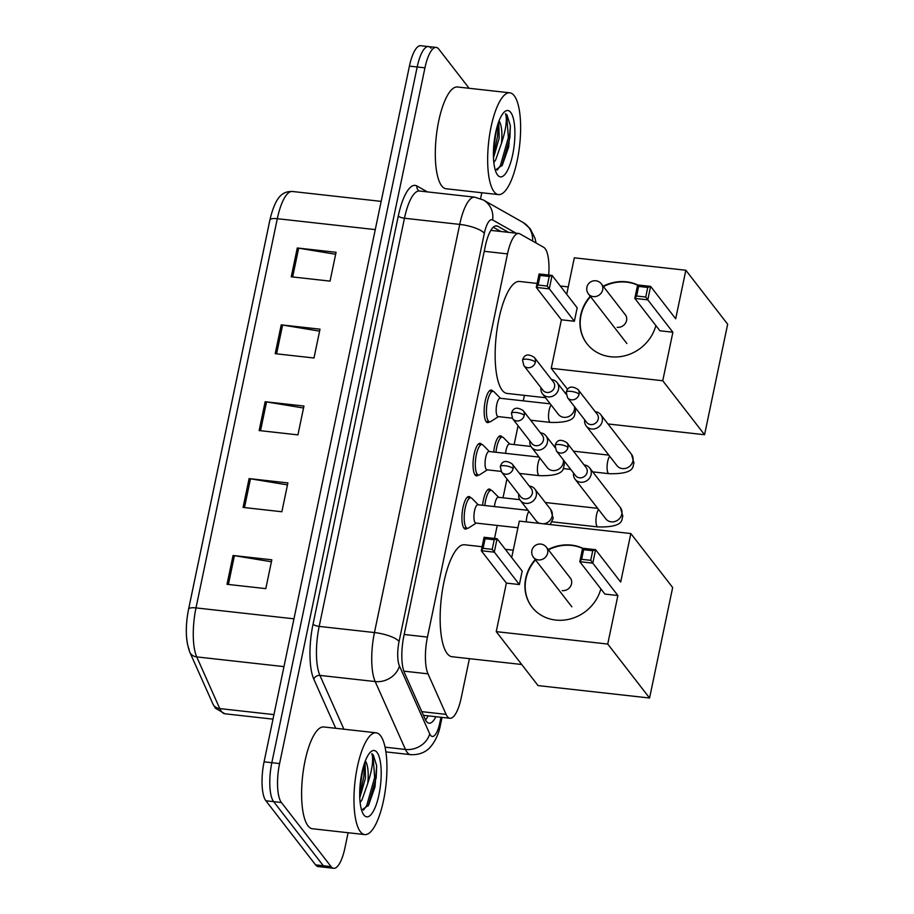 <?xml version="1.0" encoding="UTF-8"?>
<svg xmlns="http://www.w3.org/2000/svg" width="914" height="914" viewBox="0 0 914 914"><rect width="100%" height="100%" fill="white"/><g stroke="black" fill="none" stroke-linecap="round" stroke-linejoin="round"><path stroke-width="1.37" d="M467.214 528.281A16.383 4.981 -83.6 0 1 465.375 529.103A16.383 4.981 -83.6 0 1 463.981 528.189A16.383 4.981 -83.6 0 1 462.564 509.806A16.383 4.981 -83.6 0 1 469.008 496.531A16.383 4.981 -83.6 0 1 470.402 497.445A16.383 4.981 -83.6 0 1 470.619 497.742M478.33 475.04A16.383 4.981 -83.6 0 1 476.491 475.874A16.383 4.981 -83.6 0 1 475.097 474.96A16.383 4.981 -83.6 0 1 473.692 456.577A16.383 4.981 -83.6 0 1 480.124 443.301A16.383 4.981 -83.6 0 1 481.518 444.204A16.383 4.981 -83.6 0 1 481.735 444.512M489.458 421.811A16.383 4.981 -83.6 0 1 487.619 422.634A16.383 4.981 -83.6 0 1 486.225 421.72A16.383 4.981 -83.6 0 1 484.808 403.337A16.383 4.981 -83.6 0 1 491.252 390.061A16.383 4.981 -83.6 0 1 492.646 390.975A16.383 4.981 -83.6 0 1 492.852 391.272M493.72 452.03A16.383 4.981 -83.6 0 1 500.529 435.841A16.383 4.981 -83.6 0 1 501.935 436.743A16.383 4.981 -83.6 0 1 502.14 437.052M482.592 505.259A16.383 4.981 -83.6 0 1 489.413 489.07A16.383 4.981 -83.6 0 1 490.807 489.984A16.383 4.981 -83.6 0 1 491.024 490.281M548.697 275.045A30.722 9.346 96.4 0 0 543.659 247.294L519.917 233.87A30.722 9.346 96.4 0 0 518.752 233.481A30.722 9.346 96.4 0 0 507.51 253.898L427.455 637.081A30.722 9.346 96.4 0 0 428.003 673.835L446.089 714.371A30.722 9.346 96.4 0 0 447.357 716.565A30.722 9.346 96.4 0 0 449.974 718.267A30.722 9.346 96.4 0 0 461.216 697.85L469.408 658.663M494.52 538.426L497.239 525.447M503.008 497.799L506.95 478.97M514.136 444.57L518.067 425.73M523.265 400.846L524.408 395.362M508.561 232.35L497.696 226.204A30.722 9.346 96.4 0 0 496.531 225.827A30.722 9.346 96.4 0 0 485.288 246.243L403.874 635.938A30.722 9.346 96.4 0 0 404.422 672.693L425.216 719.307A30.722 9.346 96.4 0 0 426.484 721.512A30.722 9.346 96.4 0 0 429.112 723.214A30.722 9.346 96.4 0 0 435.887 716.702M428.129 715.833A30.722 9.346 -83.6 0 1 425.536 719.992M348.108 832.723L344.944 847.884A30.722 9.346 -83.6 0 1 333.69 868.3A30.722 9.346 -83.6 0 1 331.074 866.598L281.409 802.515A30.722 9.346 -83.6 0 1 279.593 763.567L424.941 67.842A30.722 9.346 -83.6 0 1 436.184 47.425A30.722 9.346 -83.6 0 1 438.8 49.139L469.133 88.281M481.804 192.74L480.57 198.646M333.69 868.3L325.932 867.432A30.722 9.346 -83.6 0 1 323.316 865.729L273.652 801.647A30.722 9.346 -83.6 0 1 271.835 762.699L417.184 66.985A30.722 9.346 -83.6 0 1 428.426 46.568A30.722 9.346 -83.6 0 1 431.042 48.271M493.252 227.22L500.803 231.482M428.426 46.568L420.668 45.7A30.722 9.346 -83.6 0 0 409.426 66.116L264.077 761.842A30.722 9.346 -83.6 0 0 265.894 800.778L315.558 864.861A30.722 9.346 -83.6 0 0 318.175 866.575L325.932 867.432A30.722 9.346 -83.6 0 1 323.316 865.729L273.652 801.647A30.722 9.346 -83.6 0 1 271.835 762.699L417.184 66.985A30.722 9.346 -83.6 0 1 428.426 46.568L436.184 47.425M188.615 609.078L269.881 220.091A10.237 2.913 11.8 0 1 269.893 219.977A10.237 2.913 11.8 0 1 277.308 218.697L195.996 607.901A10.237 2.913 -168.2 0 0 188.581 609.181A10.237 2.913 -168.2 0 0 188.57 609.295A33.59 10.214 -83.6 0 0 189.164 649.477M297.279 247.98L336.066 252.298L330.045 281.124L291.258 276.805L297.279 247.98A8.192 2.331 -168.2 0 1 298.661 248.174L292.651 276.965M249.099 478.605L287.887 482.923L281.866 511.749L243.078 507.43L249.099 478.605A8.192 2.331 -168.2 0 1 250.482 478.799L244.472 507.59M233.047 555.484L271.824 559.802L265.803 588.627L227.026 584.309L233.047 555.484A8.192 2.331 -168.2 0 1 234.418 555.666L228.409 584.457M281.226 324.858L320.014 329.177L313.982 358.002L275.205 353.684L281.226 324.858A8.192 2.331 -168.2 0 1 282.597 325.041L276.588 353.832M265.163 401.726L303.951 406.044L297.93 434.881L259.142 430.551L265.163 401.726A8.192 2.331 -168.2 0 1 266.545 401.92L260.524 430.711M303.539 408.021L266.545 401.92M319.603 331.142L282.597 325.041M271.412 561.767L234.418 555.666M287.476 484.9L250.482 478.799M335.655 254.275L298.661 248.174M380.487 735.644A51.207 15.572 -83.6 0 1 384.885 793.089A51.207 15.572 -83.6 0 1 364.777 834.585A51.207 15.572 -83.6 0 1 360.413 831.74A51.207 15.572 -83.6 0 1 356.014 774.284A51.207 15.572 -83.6 0 1 376.122 732.799A51.207 15.572 -83.6 0 1 380.487 735.644M364.777 834.585L312.417 828.747A51.207 15.572 -83.6 0 1 308.052 825.902A51.207 15.572 -83.6 0 1 303.654 768.457A51.207 15.572 -83.6 0 1 323.762 726.961L376.122 732.799M359.785 797.899L365.474 778.054L365.052 761.625M365.314 760.928A23.147 7.038 -83.6 0 1 367.736 783.481L361.967 799.887L360.139 802.515M363.909 815.014A33.384 10.145 -83.6 0 1 363.726 814.774A33.384 10.145 -83.6 0 1 360.356 782.567A33.384 10.145 -83.6 0 1 370.73 751.891A33.384 10.145 -83.6 0 1 376.991 752.359A33.384 10.145 -83.6 0 1 378.967 794.689A33.384 10.145 -83.6 0 1 363.909 815.014M361.601 810.124L368.605 805.2L374.991 786.897L376.671 765.726L373.335 755.033L371.815 753.684L372.352 755.752C373.255 762.07 371.724 771.313 367.736 783.481M359.716 795.591L363.875 776.329L364.32 763.681M368.148 805.919L376.191 777.7L376.671 765.726M359.785 790.073L362.835 768.788M363.543 810.067L366.685 805.622L374.649 777.528L372.992 754.987L371.815 753.684M521.7 664.489L452.042 656.732A56.325 17.126 -83.6 0 1 447.232 653.601A56.325 17.126 -83.6 0 1 442.399 590.41A56.325 17.126 -83.6 0 1 464.518 544.767L482.112 546.732M600.852 588.867A39.942 36.309 142.2 0 1 570.336 618.938A39.942 36.309 142.2 0 1 531.959 607.056A39.942 36.309 142.2 0 1 525.721 578.368A39.942 36.309 142.2 0 1 535.238 559.574M548.183 549.508A39.942 36.309 142.2 0 1 582.686 548.251M620.697 582.069L595.597 549.691L592.786 563.15L617.887 595.528L607.741 644.05L649.568 698.01L672.658 587.508L630.831 533.548L620.697 582.069M590.73 560.328L581.612 559.322L579.796 561.699L582.606 548.24L595.597 549.691L592.74 550.719L590.73 560.328L592.786 563.15L579.796 561.699L604.885 594.077L617.887 595.528M630.831 533.548L519.323 521.117L511.703 557.586M607.741 644.05L496.233 631.631L506.379 583.098L519.369 584.549L522.18 571.09L497.09 538.712L494.28 552.17L481.278 550.719L484.089 537.272L497.09 538.712L494.223 539.751L485.106 538.734L484.089 537.272M496.233 631.631L538.06 685.591L649.568 698.01M592.74 550.719L583.623 549.702L581.612 559.322M582.606 548.24L583.623 549.702M506.379 583.098L481.278 550.719L483.095 548.343L485.106 538.734M519.369 584.549L492.212 549.36L494.223 539.751M483.095 548.343L492.212 549.36M548.434 549.851A39.942 36.309 142.2 0 1 571.627 545.441A39.942 36.309 142.2 0 1 582.572 548.423M562.19 590.615A8.192 7.449 -37.8 0 0 570.416 586.548A8.192 7.449 -37.8 0 0 570.267 577.899A8.192 7.449 -37.8 0 0 569.616 577.18M532.097 607.216A39.942 36.309 142.2 0 1 535.501 559.905M545.498 397.716L507.042 393.431A56.325 17.126 -83.6 0 1 502.243 390.301A56.325 17.126 -83.6 0 1 497.399 327.109A56.325 17.126 -83.6 0 1 519.518 281.466L537.124 283.431M655.864 325.578A39.942 36.309 142.2 0 1 625.336 355.637A39.942 36.309 142.2 0 1 586.971 343.755A39.942 36.309 142.2 0 1 580.721 315.079A39.942 36.309 142.2 0 1 590.25 296.273M603.183 286.208A39.942 36.309 142.2 0 1 637.686 284.951M675.697 318.769L650.608 286.39L647.798 299.849L672.887 332.228L662.753 380.75L704.568 434.721L727.658 324.207L685.843 270.247L675.697 318.769M645.741 297.039L636.624 296.022L634.807 298.398L637.618 284.951L650.608 286.39L647.74 287.43L645.741 297.039L647.798 299.849L634.807 298.398L659.897 330.777L672.887 332.228M685.843 270.247L574.323 257.817L566.714 294.285M662.753 380.75L551.245 368.331L561.379 319.797L574.369 321.248L577.18 307.801L552.09 275.422L549.28 288.87L536.289 287.419L539.1 273.972L552.09 275.422L549.223 276.451L540.117 275.434L539.1 273.972M607.97 423.959L704.568 434.721M551.245 368.331L567.571 389.398M647.74 287.43L638.635 286.413L636.624 296.022M637.618 284.951L638.635 286.413M561.379 319.797L536.289 287.419L538.106 285.042L540.117 275.434M574.369 321.248L547.223 286.059L549.223 276.451M538.106 285.042L547.223 286.059M603.446 286.55A39.942 36.309 142.2 0 1 626.627 282.152A39.942 36.309 142.2 0 1 637.572 285.122M617.19 327.315A8.192 7.449 -37.8 0 0 625.427 323.259A8.192 7.449 -37.8 0 0 625.279 314.61A8.192 7.449 -37.8 0 0 624.628 313.879M587.096 343.927A39.942 36.309 142.2 0 1 590.513 296.604M573.581 473.075A9.22 8.375 -37.8 0 0 575.1 479.222A9.22 8.375 -37.8 0 0 580.584 482.226A9.22 8.375 -37.8 0 0 591.118 474.549A9.22 8.375 -37.8 0 0 589.679 467.934A9.22 8.375 -37.8 0 0 584.195 464.929A9.22 8.375 -37.8 0 0 584.103 464.918M567.937 447.506A6.661 6.055 -37.8 0 1 562.944 452.807A6.661 6.055 -37.8 0 1 556.375 450.876L575.557 475.634A6.661 6.055 -37.8 0 0 579.522 477.805A6.661 6.055 -37.8 0 0 587.131 472.264A6.661 6.055 -37.8 0 0 586.08 467.477L566.897 442.719C560.762 438.811 556.832 439.725 555.118 445.438A6.661 1.897 -168.2 0 1 559.939 444.604A6.661 1.897 11.8 0 1 567.937 447.506A6.661 6.055 -37.8 0 0 566.897 442.719M494.463 506.584A9.22 2.799 -83.6 0 1 498.313 497.273L519.815 499.672M484.843 505.511A15.367 4.673 -83.6 0 1 491.241 490.304A15.367 4.673 -83.6 0 1 492.303 490.875L498.656 497.319M584.697 419.846A9.22 8.375 -37.8 0 0 586.228 425.993A9.22 8.375 -37.8 0 0 591.701 428.997A9.22 8.375 -37.8 0 0 602.235 421.32A9.22 8.375 -37.8 0 0 600.795 414.693A9.22 8.375 -37.8 0 0 595.322 411.7A9.22 8.375 -37.8 0 0 595.22 411.688M579.065 394.265A6.661 6.055 -37.8 0 1 574.072 399.578A6.661 6.055 -37.8 0 1 567.503 397.647L586.685 422.394A6.661 6.055 -37.8 0 0 590.638 424.564A6.661 6.055 -37.8 0 0 598.247 419.023A6.661 6.055 -37.8 0 0 597.208 414.248L578.025 389.49C571.878 385.582 567.96 386.485 566.246 392.209A6.661 1.897 -168.2 0 1 571.056 391.375A6.661 1.897 11.8 0 1 579.065 394.265A6.661 6.055 -37.8 0 0 578.025 389.49M505.579 453.344A9.22 2.799 -83.6 0 1 509.441 444.044L530.931 446.443M495.971 452.281A15.367 4.673 -83.6 0 1 502.357 437.075A15.367 4.673 -83.6 0 1 503.42 437.635L509.772 444.078M517.941 527.744L475.863 523.059A9.22 2.799 -83.6 0 1 475.074 522.545A9.22 2.799 -83.6 0 1 474.286 512.206A9.22 2.799 -83.6 0 1 477.908 504.745L528.006 510.32M518.764 494.211A9.22 8.375 -37.8 0 0 520.283 500.358A9.22 8.375 -37.8 0 0 525.767 503.363A9.22 8.375 -37.8 0 0 535.021 498.793A9.22 8.375 -37.8 0 0 534.861 489.059A9.22 8.375 -37.8 0 0 529.377 486.065A9.22 8.375 -37.8 0 0 529.286 486.054M476.205 523.094L468.585 527.984A15.367 4.673 -83.6 0 1 467.431 528.303A15.367 4.673 -83.6 0 1 466.117 527.447A15.367 4.673 -83.6 0 1 464.792 510.218A15.367 4.673 -83.6 0 1 470.824 497.764A15.367 4.673 -83.6 0 1 471.887 498.336L478.239 504.779M513.12 468.631A6.661 6.055 -37.8 0 1 508.127 473.943A6.661 6.055 -37.8 0 1 501.558 472.012L520.74 496.759A6.661 6.055 -37.8 0 0 524.705 498.93A6.661 6.055 -37.8 0 0 532.302 493.389A6.661 6.055 -37.8 0 0 531.263 488.613L512.08 463.855C505.945 459.948 502.014 460.85 500.301 466.574A6.661 1.897 -168.2 0 1 505.122 465.74A6.661 1.897 11.8 0 1 513.12 468.631A6.661 6.055 -37.8 0 0 512.08 463.855M501.135 471.396L486.991 469.819A9.22 2.799 -83.6 0 1 486.202 469.316A9.22 2.799 -83.6 0 1 485.414 458.977A9.22 2.799 -83.6 0 1 489.024 451.505L539.134 457.091M529.88 440.971A9.22 8.375 -37.8 0 0 531.411 447.117A9.22 8.375 -37.8 0 0 536.884 450.122A9.22 8.375 -37.8 0 0 546.149 445.552A9.22 8.375 -37.8 0 0 545.978 435.829A9.22 8.375 -37.8 0 0 540.505 432.825A9.22 8.375 -37.8 0 0 540.403 432.813M487.322 469.865L479.713 474.743A15.367 4.673 -83.6 0 1 478.548 475.063A15.367 4.673 -83.6 0 1 477.234 474.217A15.367 4.673 -83.6 0 1 475.92 456.977A15.367 4.673 -83.6 0 1 481.952 444.535A15.367 4.673 -83.6 0 1 483.015 445.095L489.367 451.539M524.248 415.402A6.661 6.055 -37.8 0 1 519.243 420.703A6.661 6.055 -37.8 0 1 512.674 418.772L531.868 443.53A6.661 6.055 -37.8 0 0 535.821 445.701A6.661 6.055 -37.8 0 0 543.43 440.148A6.661 6.055 -37.8 0 0 542.39 435.372L523.196 410.615C517.061 406.707 513.131 407.61 511.429 413.334A6.661 1.897 -168.2 0 1 516.239 412.5A6.661 1.897 11.8 0 1 524.248 415.402A6.661 6.055 -37.8 0 0 523.196 410.615M512.263 418.166L498.107 416.59A9.22 2.799 -83.6 0 1 497.319 416.076A9.22 2.799 -83.6 0 1 496.531 405.736A9.22 2.799 -83.6 0 1 500.152 398.264L550.251 403.851M541.008 387.73A9.22 8.375 -37.8 0 0 542.528 393.888A9.22 8.375 -37.8 0 0 548.012 396.882A9.22 8.375 -37.8 0 0 557.266 392.323A9.22 8.375 -37.8 0 0 557.106 382.589A9.22 8.375 -37.8 0 0 551.622 379.584A9.22 8.375 -37.8 0 0 551.53 379.584M498.45 416.624L490.829 421.514A15.367 4.673 -83.6 0 1 489.676 421.834A15.367 4.673 -83.6 0 1 488.362 420.977A15.367 4.673 -83.6 0 1 487.036 403.748A15.367 4.673 -83.6 0 1 493.069 391.295A15.367 4.673 -83.6 0 1 494.131 391.866L500.484 398.31M535.364 362.161A6.661 6.055 -37.8 0 1 530.371 367.474A6.661 6.055 -37.8 0 1 523.802 365.531L542.985 390.289A6.661 6.055 -37.8 0 0 546.938 392.46A6.661 6.055 -37.8 0 0 554.547 386.919A6.661 6.055 -37.8 0 0 553.507 382.132L534.324 357.385C528.178 353.478 524.259 354.381 522.545 360.093A6.661 1.897 -168.2 0 1 527.367 359.271A6.661 1.897 11.8 0 1 535.364 362.161A6.661 6.055 -37.8 0 0 534.324 357.385M514.182 95.662A51.207 15.572 -83.6 0 1 518.581 153.106A51.207 15.572 -83.6 0 1 498.473 194.602A51.207 15.572 -83.6 0 1 494.108 191.757A51.207 15.572 -83.6 0 1 489.71 134.301A51.207 15.572 -83.6 0 1 509.818 92.817A51.207 15.572 -83.6 0 1 514.182 95.662M498.473 194.602L446.112 188.764A51.207 15.572 -83.6 0 1 441.748 185.919A51.207 15.572 -83.6 0 1 437.349 128.474A51.207 15.572 -83.6 0 1 457.457 86.979L509.818 92.817M493.491 157.905L499.181 138.071L498.747 121.642M499.021 120.945A23.147 7.038 -83.6 0 1 501.432 143.498L495.662 159.904L493.834 162.532M497.604 175.031A33.384 10.145 -83.6 0 1 497.422 174.791A33.384 10.145 -83.6 0 1 494.063 142.584A33.384 10.145 -83.6 0 1 504.437 111.896A33.384 10.145 -83.6 0 1 510.698 112.376A33.384 10.145 -83.6 0 1 512.674 154.695A33.384 10.145 -83.6 0 1 497.604 175.031M495.297 170.13L502.312 165.206L508.687 146.914L510.366 125.744L507.03 115.05L505.511 113.702L506.048 115.758C506.962 122.076 505.419 131.33 501.432 143.498M493.411 155.608L497.57 136.346L498.027 123.698M501.855 165.937L509.886 137.717L510.366 125.744M493.491 150.079L496.531 128.805M497.239 170.084L500.381 165.64L508.355 137.546L506.687 115.004L505.511 113.702M421.8 711.663L446.089 714.371M403.817 671.139L428.003 673.835M404.182 634.487L427.455 637.081M484.226 251.304L507.51 253.898M516.01 233.184L492.612 219.954A20.485 6.227 96.4 0 0 484.34 233.298L399.075 641.457A20.485 6.227 96.4 0 0 399.441 665.963L429.717 733.862A20.485 6.227 96.4 0 0 430.574 735.324A20.485 6.227 96.4 0 0 439.817 722.848L440.982 717.261M439.817 722.848A20.485 5.838 -168.2 0 1 440.468 724.871C438.811 733.691 435.418 741.128 430.266 747.172C428.529 749.206 422.382 755.284 410.66 754.656A40.97 12.453 -83.6 0 1 407.164 752.382A40.97 12.453 -83.6 0 1 405.462 749.457L385.045 747.172M536.118 243.033L534.93 238.063L530.154 228.614L523.071 222.456A20.485 19.354 119.5 0 1 532.554 241.01M335.712 728.298L313.856 679.296A46.088 14.007 -83.6 0 1 313.034 624.171L398.298 216.012A46.088 14.007 -83.6 0 1 416.91 185.965L427.409 191.906M281.409 802.515L265.894 800.778M279.593 763.567L264.077 761.842M331.074 866.598L315.558 864.861M424.941 67.842L409.426 66.116M429.717 733.862A20.485 17.32 156 0 1 405.462 749.457L375.186 681.558L319.911 675.4L343.915 729.212M399.441 665.963A20.485 17.32 156 0 1 375.186 681.558A40.97 12.453 -83.6 0 1 374.454 632.557L319.18 626.398A40.97 12.453 96.4 0 0 319.911 675.4A5.118 4.33 -24 0 0 313.856 679.296M399.075 641.457A20.485 5.838 -168.2 0 0 374.454 632.557L459.719 224.398L404.456 218.24L319.18 626.398A5.118 1.462 11.8 0 1 313.034 624.171M484.34 233.298A20.485 5.838 -168.2 0 0 459.719 224.398A40.97 12.453 -83.6 0 1 474.709 197.173L419.446 191.015A40.97 12.453 96.4 0 0 404.456 218.24A5.118 1.462 11.8 0 1 398.298 216.012M416.91 185.965A5.118 4.833 -60.5 0 0 419.24 190.969L419.446 191.015M523.071 222.456L483.3 199.96A20.485 19.354 119.5 0 1 492.612 219.954M495.308 225.941L497.696 226.204M293.954 618.824L195.996 607.901A40.97 12.453 96.4 0 0 196.727 656.903L219.771 708.59A40.97 12.453 96.4 0 0 221.474 711.515A40.97 12.453 96.4 0 0 224.97 713.788L273 719.147M224.97 713.788L215.384 708.179L212.859 703.883A10.237 8.66 156 0 0 219.771 708.59L273.937 714.622M283.968 666.626L196.727 656.903A10.237 8.66 156 0 1 189.804 652.196C185.588 640.783 185.188 626.444 188.581 609.181L269.893 219.977C275.605 196.099 282.7 191.277 292.297 191.472A40.97 12.453 96.4 0 0 277.308 218.697L375.266 229.608M538.312 559.905A8.192 7.449 142.2 0 1 533.433 557.243A8.192 8.192 0 0 1 538.072 544.241A8.192 8.192 0 0 1 546.389 547.2A8.192 7.449 142.2 0 1 547.669 553.084A8.192 7.449 142.2 0 1 538.312 559.905M593.312 296.604A8.192 7.449 142.2 0 1 588.445 293.942A8.192 8.192 0 0 1 593.083 280.941A8.192 8.192 0 0 1 601.389 283.9A8.192 7.449 142.2 0 1 602.68 289.784A8.192 7.449 142.2 0 1 593.312 296.604M575.1 479.222L605.788 518.821A9.22 8.375 -37.8 0 0 614.894 521.494A9.22 8.375 -37.8 0 0 621.806 514.148A9.22 8.375 -37.8 0 0 621.897 513.599A9.22 8.375 -37.8 0 0 620.366 507.533L622.88 516.387C620.937 517.575 626.833 527.652 597.893 526.921A9.22 2.799 -83.6 0 1 597.105 526.407A9.22 2.799 -83.6 0 1 596.454 515.279A9.22 2.799 -83.6 0 1 598.544 509.475M586.228 425.993L616.916 465.592A9.22 8.375 -37.8 0 0 626.01 468.265A9.22 8.375 -37.8 0 0 632.922 460.907A9.22 8.375 -37.8 0 0 633.025 460.37A9.22 8.375 -37.8 0 0 631.483 454.292L633.996 463.147C632.054 464.335 637.961 474.412 609.01 473.681A9.22 2.799 -83.6 0 1 608.221 473.178A9.22 2.799 -83.6 0 1 607.57 462.038A9.22 2.799 -83.6 0 1 609.672 456.235M526.293 521.894A9.22 2.799 -83.6 0 1 526.784 517.244A9.22 2.799 -83.6 0 1 528.886 511.44M520.283 500.358L536.13 520.797A9.22 8.375 -37.8 0 0 539.82 523.402M543.464 523.813A9.22 8.375 -37.8 0 0 552.239 515.576A9.22 8.375 -37.8 0 0 550.696 509.498L553.21 518.364L550.148 524.556M564.098 460.839L564.338 465.123C562.396 466.311 568.291 476.388 539.351 475.657A9.22 2.799 -83.6 0 1 538.563 475.143A9.22 2.799 -83.6 0 1 537.912 464.015A9.22 2.799 -83.6 0 1 540.003 458.211M531.411 447.117L547.246 467.557A9.22 8.375 -37.8 0 0 552.73 470.561A9.22 8.375 -37.8 0 0 563.355 462.335A9.22 8.375 -37.8 0 0 563.355 459.879M575.214 407.61L575.454 411.883C573.512 413.071 579.419 423.148 550.468 422.417A9.22 2.799 -83.6 0 1 549.68 421.914A9.22 2.799 -83.6 0 1 549.028 410.774A9.22 2.799 -83.6 0 1 551.119 404.971M542.528 393.888L558.374 414.328A9.22 8.375 -37.8 0 0 563.847 417.321A9.22 8.375 -37.8 0 0 574.483 409.106A9.22 8.375 -37.8 0 0 574.472 406.65M427.683 716.702L428.026 715.822M423.433 715.308L449.974 718.267M490.818 230.374L518.752 233.481M410.66 754.656L385.891 751.891M483.3 199.96L474.709 197.173M440.468 724.871L442.033 717.387M212.859 703.883L189.804 652.196M292.297 191.472L381.161 201.377M513.245 550.194L505.293 549.314M571.856 606.816L533.433 557.243M570.816 578.711L546.389 547.2M568.257 286.905L560.305 286.013M626.867 343.515L588.445 293.942M625.816 315.421L601.389 283.9M556.375 450.876L555.118 445.438M552.113 521.825L597.893 526.921M620.366 507.533L589.679 467.934M545.281 502.506L597.676 508.344M491.241 490.304L487.573 489.904M567.503 397.647L566.246 392.209M563.23 468.585L570.747 469.419M592.729 471.875L609.01 473.681M631.483 454.292L600.795 414.693M573.444 451.173L608.793 455.115M502.357 437.075L498.701 436.663M501.558 472.012L500.301 466.574M467.431 528.303L463.764 527.892M550.696 509.498L534.861 489.059M470.824 497.764L467.168 497.365M512.674 418.772L511.429 413.334M519.518 473.452L539.351 475.657M478.548 475.063L474.892 474.663M555.015 447.494L545.978 435.829M481.952 444.535L478.285 444.124M523.802 365.531L522.545 360.093M530.634 420.212L550.468 422.417M489.676 421.834L486.008 421.423M566.143 394.254L557.106 382.589M493.069 391.295L489.413 390.884"/></g></svg>

